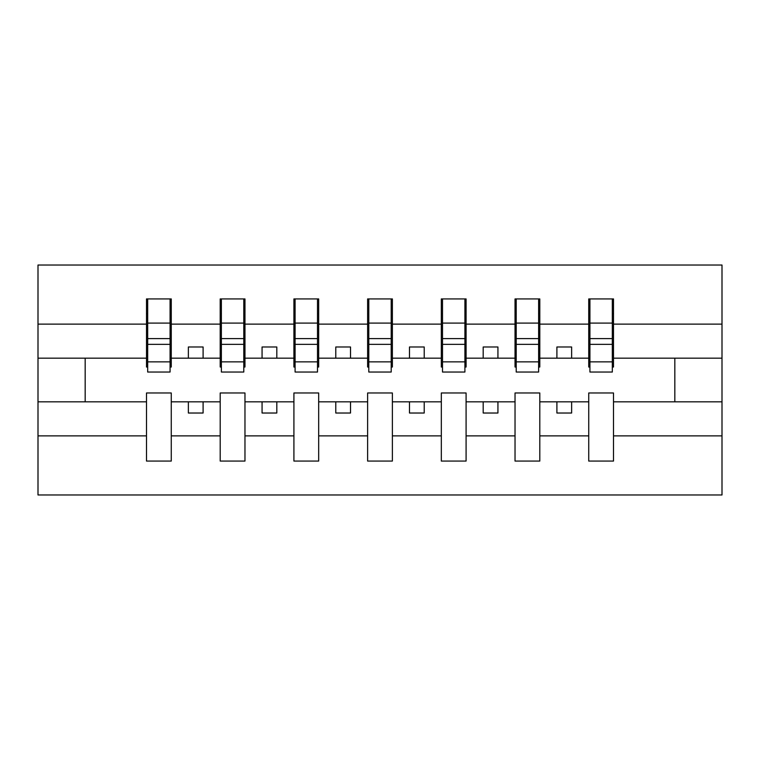 <?xml version="1.0" encoding="UTF-8"?>
<svg xmlns="http://www.w3.org/2000/svg" width="760" height="760" viewBox="0 0 760 760"><rect width="100%" height="100%" fill="white"/><g stroke="black" fill="none" stroke-linecap="round" stroke-linejoin="round"><path stroke-width="1.14" d="M588.734 435.869L539.799 435.869L539.799 392.977L515.033 392.977L515.033 435.869L466.089 435.869L466.089 392.977L441.322 392.977L441.322 435.869L392.378 435.869L392.378 392.977L367.622 392.977L367.622 435.869L318.677 435.869L318.677 392.977L293.911 392.977L293.911 435.869L244.967 435.869L244.967 392.977L220.2 392.977L220.2 435.869L171.266 435.869L171.266 392.977L146.5 392.977L146.5 435.869L38 435.869L38 494.978L722 494.978L722 435.869L613.5 435.869L613.5 461.073L588.734 461.073L588.734 401.822L556.899 401.822L556.899 413.022L571.634 413.022L571.634 401.822M613.5 435.869L613.5 392.977L588.734 392.977L588.734 401.822M515.033 435.869L515.033 461.073L539.799 461.073L539.799 435.869M441.322 435.869L441.322 461.073L466.089 461.073L466.089 435.869M367.622 435.869L367.622 461.073L392.378 461.073L392.378 435.869M293.911 435.869L293.911 461.073L318.677 461.073L318.677 435.869M220.2 435.869L220.2 461.073L244.967 461.073L244.967 435.869M589.922 361.855L612.322 361.855L612.322 372.039L589.922 372.039L589.922 298.927L588.734 298.927L588.734 324.13L539.799 324.13L539.799 367.023L538.621 367.023M589.922 367.023L588.734 367.023L588.734 324.13M516.211 361.855L538.621 361.855L538.621 372.039L516.211 372.039L516.211 298.927L515.033 298.927L515.033 324.13L466.089 324.13L466.089 367.023L464.911 367.023M516.211 367.023L515.033 367.023L515.033 324.13M442.5 361.855L464.911 361.855L464.911 372.039L442.5 372.039L442.5 298.927L441.322 298.927L441.322 324.13L392.378 324.13L392.378 367.023L391.2 367.023M442.5 367.023L441.322 367.023L441.322 324.13M368.799 361.855L391.2 361.855L391.2 372.039L368.799 372.039L368.799 298.927L367.622 298.927L367.622 324.13L318.677 324.13L318.677 367.023L317.499 367.023M368.799 367.023L367.622 367.023L367.622 324.13M295.089 361.855L317.499 361.855L317.499 372.039L295.089 372.039L295.089 298.927L293.911 298.927L293.911 324.13L244.967 324.13L244.967 367.023L243.789 367.023M295.089 367.023L293.911 367.023L293.911 324.13M221.379 361.855L243.789 361.855L243.789 372.039L221.379 372.039L221.379 298.927L220.2 298.927L220.2 324.13L171.266 324.13L171.266 298.927L170.078 298.927L170.078 372.039L147.677 372.039L147.677 344.346L170.078 344.346M221.379 367.023L220.2 367.023L220.2 324.13M146.5 435.869L146.5 461.073L171.266 461.073L171.266 435.869M147.677 344.346L147.677 298.927L146.5 298.927L146.5 324.13L38 324.13L38 265.022L722 265.022L722 324.13L613.5 324.13L613.5 367.023L612.322 367.023M147.677 367.023L146.5 367.023L146.5 324.13M588.734 298.927L613.5 298.927L613.5 324.13M515.033 298.927L539.799 298.927L539.799 324.13M441.322 298.927L466.089 298.927L466.089 324.13M367.622 298.927L392.378 298.927L392.378 324.13M293.911 298.927L318.677 298.927L318.677 324.13M220.2 298.927L244.967 298.927L244.967 324.13M146.5 298.927L171.266 298.927M556.899 401.822L539.799 401.822M588.734 358.178L571.634 358.178L571.634 346.978L556.899 346.978L556.899 358.178L539.799 358.178M556.899 358.178L571.634 358.178M497.933 413.022L497.933 401.822L483.189 401.822L483.189 413.022L497.933 413.022M483.189 401.822L466.089 401.822M515.033 401.822L497.933 401.822M515.033 358.178L497.933 358.178L497.933 346.978L483.189 346.978L483.189 358.178L466.089 358.178M483.189 358.178L497.933 358.178M424.222 413.022L424.222 401.822L409.478 401.822L409.478 413.022L424.222 413.022M409.478 401.822L392.378 401.822M441.322 401.822L424.222 401.822M441.322 358.178L424.222 358.178L424.222 346.978L409.478 346.978L409.478 358.178L392.378 358.178M409.478 358.178L424.222 358.178M350.522 413.022L350.522 401.822L335.777 401.822L335.777 413.022L350.522 413.022M335.777 401.822L318.677 401.822M367.622 401.822L350.522 401.822M367.622 358.178L350.522 358.178L350.522 346.978L335.777 346.978L335.777 358.178L318.677 358.178M335.777 358.178L350.522 358.178M276.811 413.022L276.811 401.822L262.067 401.822L262.067 413.022L276.811 413.022M262.067 401.822L244.967 401.822M293.911 401.822L276.811 401.822M293.911 358.178L276.811 358.178L276.811 346.978L262.067 346.978L262.067 358.178L244.967 358.178M262.067 358.178L276.811 358.178M203.1 413.022L203.1 401.822L188.366 401.822L188.366 413.022L203.1 413.022M188.366 401.822L171.266 401.822M220.2 401.822L203.1 401.822M220.2 358.178L203.1 358.178L203.1 346.978L188.366 346.978L188.366 358.178L171.266 358.178L171.266 324.13M188.366 358.178L203.1 358.178M171.266 358.178L171.266 367.023L170.078 367.023M146.5 401.822L38 401.822L38 324.13M38 435.869L38 401.822M146.5 358.178L38 358.178M722 435.869L722 324.13M85.177 401.822L85.177 358.178M722 358.178L674.823 358.178L674.823 401.822L613.5 401.822M722 401.822L674.823 401.822M674.823 358.178L613.5 358.178M170.078 313.661L171.266 313.661M146.5 313.661L147.677 313.661M147.677 338.599L170.078 338.599M244.967 298.927L243.789 298.927L243.789 361.855M243.789 313.661L244.967 313.661M220.2 313.661L221.379 313.661M221.379 344.346L243.789 344.346M221.379 338.599L243.789 338.599M318.677 298.927L317.499 298.927L317.499 361.855M317.499 313.661L318.677 313.661M293.911 313.661L295.089 313.661M295.089 344.346L317.499 344.346M295.089 338.599L317.499 338.599M392.378 298.927L391.2 298.927L391.2 361.855M391.2 313.661L392.378 313.661M367.622 313.661L368.799 313.661M368.799 344.346L391.2 344.346M368.799 338.599L391.2 338.599M466.089 298.927L464.911 298.927L464.911 361.855M464.911 313.661L466.089 313.661M441.322 313.661L442.5 313.661M442.5 344.346L464.911 344.346M442.5 338.599L464.911 338.599M539.799 298.927L538.621 298.927L538.621 361.855M538.621 313.661L539.799 313.661M515.033 313.661L516.211 313.661M516.211 344.346L538.621 344.346M516.211 338.599L538.621 338.599M613.5 298.927L612.322 298.927L612.322 361.855M612.322 313.661L613.5 313.661M588.734 313.661L589.922 313.661M589.922 344.346L612.322 344.346M589.922 338.599L612.322 338.599M147.677 361.855L170.078 361.855M147.677 323.085L170.078 323.085M221.379 323.085L243.789 323.085M295.089 323.085L317.499 323.085M368.799 323.085L391.2 323.085M442.5 323.085L464.911 323.085M516.211 323.085L538.621 323.085M589.922 323.085L612.322 323.085"/></g></svg>
